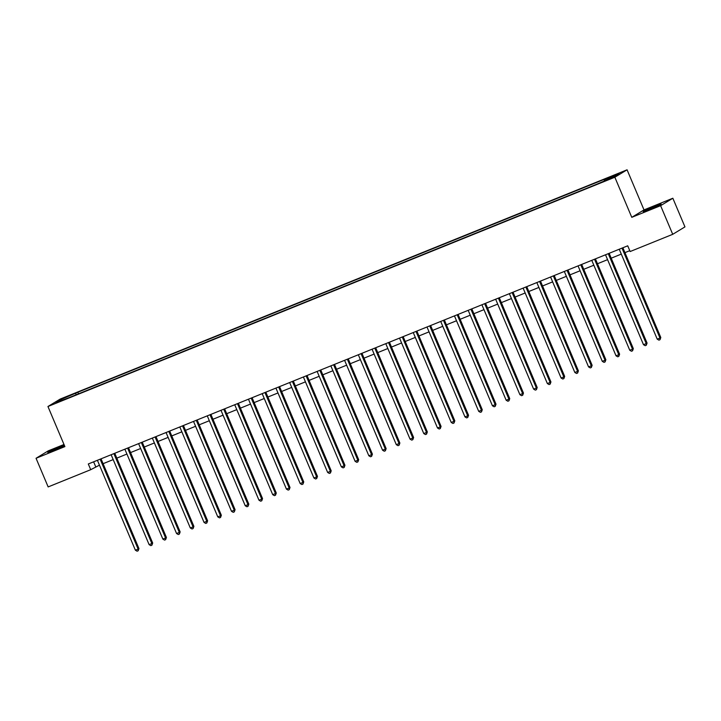 <?xml version="1.0" encoding="UTF-8"?>
<svg xmlns="http://www.w3.org/2000/svg" width="721" height="721" viewBox="0 0 721 721"><rect width="100%" height="100%" fill="white"/><g stroke="black" fill="none" stroke-linecap="round" stroke-linejoin="round"><path stroke-width="1.08" d="M64.295 445.208A9.715 0.46 -22.9 0 0 59.302 447.101A9.715 0.46 -22.9 0 0 47.775 452.455A9.715 0.46 -22.9 0 0 54.147 450.237A9.715 0.46 -22.9 0 0 64.484 445.65M649.594 209.414A9.715 0.46 -22.9 0 0 661.121 204.061A9.715 0.46 -22.9 0 0 654.758 206.278A9.715 0.46 -22.9 0 0 643.231 211.623A9.715 0.46 -22.9 0 0 649.594 209.414M57.563 402.453L62.294 400.254L57.563 402.453M63.998 444.487L48.28 450.841L36.05 458.277L48.154 486.918L90.72 469.695L99.462 465.162M627.072 169.805L60.185 399.074L47.947 406.509L614.842 177.231L627.072 169.805L644.015 209.91L631.776 217.336L660.616 205.674L672.846 198.239L644.015 209.91M672.846 198.239L684.95 226.89L672.72 234.316L660.616 205.674M672.72 234.316L630.145 251.539L627.721 245.807L88.304 463.973L90.72 469.695M610.164 178.529L603.171 181.638L610.299 178.853M604.387 180.737L604.279 179.745L606.271 178.538L77.841 392.251L78.508 393.828M604.279 179.745L619.105 173.752L614.013 176.843L597.186 184.053L68.747 397.776L55.914 402.561L61.006 399.47L77.841 392.251M36.05 458.277L64.89 446.605L47.947 406.509M631.776 217.336L614.842 177.231M103.094 463.693L113.188 459.601M116.829 458.132L126.923 454.05M130.555 452.581L140.658 448.498M144.29 447.029L154.393 442.946M158.025 441.477L168.119 437.386M171.76 435.917L181.854 431.834M185.486 430.365L195.589 426.282M199.221 424.813L209.324 420.731M212.956 419.262L223.05 415.17M226.691 413.701L236.785 409.618M240.417 408.149L250.52 404.066M254.153 402.597L264.256 398.515M267.888 397.037L277.982 392.954M281.623 391.485L291.717 387.402M295.349 385.933L305.452 381.851M309.084 380.382L319.187 376.29M322.819 374.821L332.913 370.738M336.554 369.269L346.648 365.186M350.28 363.717L360.383 359.635M364.015 358.166L374.118 354.074M377.75 352.605L387.844 348.522M391.485 347.053L401.579 342.971M405.211 341.502L415.314 337.419M418.946 335.95L429.049 331.858M432.681 330.389L442.775 326.307M446.416 324.838L456.51 320.755M460.142 319.286L470.245 315.203M473.877 313.725L483.98 309.642M487.612 308.173L497.706 304.091M501.347 302.622L511.441 298.539M515.073 297.07L525.176 292.978M528.808 291.509L538.911 287.427M542.543 285.958L552.637 281.875M556.279 280.406L566.373 276.323M570.005 274.854L580.108 270.763M583.74 269.293L593.843 265.211M597.475 263.742L607.569 259.659M611.21 258.19L621.304 254.107M624.936 252.638L629.784 250.674M93.622 461.819L95.686 466.685M75.84 393.468L75.993 394.847M61.006 399.47L61.925 400.128M622.034 248.105A1.244 1.181 -121.3 0 0 622.124 248.421L659.967 338.023L657.219 339.131L619.375 249.538A1.244 1.181 -121.3 0 0 619.213 249.25M622.89 247.763A1.244 1.181 -121.3 0 0 622.944 247.925L660.797 337.518L659.967 338.023L660.021 339.699L658.922 340.141L657.219 339.131M660.797 337.518L660.021 339.699M608.299 253.666A1.244 1.181 -121.3 0 0 608.389 253.981L646.232 343.575L643.492 344.692L605.64 255.09A1.244 1.181 -121.3 0 0 605.478 254.801M609.155 253.314A1.244 1.181 -121.3 0 0 609.218 253.477L647.061 343.079L646.232 343.575L646.286 345.251L645.187 345.692L643.492 344.692M647.061 343.079L646.286 345.251M594.564 259.218A1.244 1.181 -121.3 0 0 594.654 259.533L632.506 349.135L629.757 350.244L591.905 260.642A1.244 1.181 -121.3 0 0 591.743 260.362M595.429 258.866A1.244 1.181 -121.3 0 0 595.483 259.028L633.326 348.631L632.506 349.135L632.56 350.803L631.461 351.244L629.757 350.244M633.326 348.631L632.56 350.803M580.838 264.769A1.244 1.181 -121.3 0 0 580.919 265.085L618.771 354.687L616.022 355.795L578.179 266.193A1.244 1.181 -121.3 0 0 578.008 265.914M581.694 264.427A1.244 1.181 -121.3 0 0 581.748 264.58L619.6 354.182L618.771 354.687L618.825 356.354L617.726 356.805L616.022 355.795M619.6 354.182L618.825 356.354M567.103 270.321A1.244 1.181 -121.3 0 0 567.193 270.636L605.036 360.239L602.296 361.347L564.444 271.754A1.244 1.181 -121.3 0 0 564.282 271.466M567.959 269.978A1.244 1.181 -121.3 0 0 568.013 270.141L605.865 359.734L605.036 360.239L605.09 361.915L603.991 362.357L602.296 361.347M605.865 359.734L605.09 361.915M553.367 275.882A1.244 1.181 -121.3 0 0 553.458 276.197L591.31 365.79L588.561 366.908L550.709 277.306A1.244 1.181 -121.3 0 0 550.547 277.017M554.224 275.53A1.244 1.181 -121.3 0 0 554.287 275.692L592.13 365.295L591.31 365.79L591.355 367.467L590.265 367.908L588.561 366.908M592.13 365.295L591.355 367.467M539.632 281.433A1.244 1.181 -121.3 0 0 539.723 281.749L577.575 371.351L574.826 372.46L536.974 282.857A1.244 1.181 -121.3 0 0 536.812 282.578M540.498 281.082A1.244 1.181 -121.3 0 0 540.552 281.244L578.395 370.846L577.575 371.351L577.629 373.018L576.53 373.469L574.826 372.46M578.395 370.846L577.629 373.018M525.906 286.985A1.244 1.181 -121.3 0 0 525.988 287.3L563.84 376.903L561.091 378.011L523.248 288.418A1.244 1.181 -121.3 0 0 523.076 288.13M526.763 286.643A1.244 1.181 -121.3 0 0 526.817 286.805L564.669 376.398L563.84 376.903L563.894 378.57L562.795 379.021L561.091 378.011M564.669 376.398L563.894 378.57M512.171 292.537A1.244 1.181 -121.3 0 0 512.261 292.861L550.105 382.454L547.365 383.563L509.513 293.97A1.244 1.181 -121.3 0 0 509.35 293.681M513.028 292.194A1.244 1.181 -121.3 0 0 513.082 292.356L550.934 381.959L550.105 382.454L550.159 384.131L549.06 384.572L547.365 383.563M550.934 381.959L550.159 384.131M498.436 298.097A1.244 1.181 -121.3 0 0 498.526 298.413L536.379 388.006L533.63 389.124L495.778 299.521A1.244 1.181 -121.3 0 0 495.615 299.233M499.293 297.746A1.244 1.181 -121.3 0 0 499.356 297.908L537.199 387.51L536.379 388.006L536.424 389.682L535.333 390.124L533.63 389.124M537.199 387.51L536.424 389.682M484.701 303.649A1.244 1.181 -121.3 0 0 484.791 303.965L522.644 393.567L519.895 394.675L482.043 305.073A1.244 1.181 -121.3 0 0 481.88 304.794M485.566 303.298A1.244 1.181 -121.3 0 0 485.621 303.46L523.464 393.062L522.644 393.567L522.698 395.234L521.598 395.685L519.895 394.675M523.464 393.062L522.698 395.234M470.975 309.201A1.244 1.181 -121.3 0 0 471.056 309.516L508.909 399.119L506.16 400.227L468.317 310.634A1.244 1.181 -121.3 0 0 468.145 310.345M471.831 308.858A1.244 1.181 -121.3 0 0 471.885 309.021L509.738 398.614L508.909 399.119L508.963 400.795L507.863 401.236L506.16 400.227M509.738 398.614L508.963 400.795M457.24 314.753A1.244 1.181 -121.3 0 0 457.33 315.077L495.174 404.67L492.434 405.788L454.581 316.186A1.244 1.181 -121.3 0 0 454.419 315.897M458.096 314.41A1.244 1.181 -121.3 0 0 458.15 314.572L496.003 404.175L495.174 404.67L495.228 406.347L494.128 406.788L492.434 405.788M496.003 404.175L495.228 406.347M443.505 320.313A1.244 1.181 -121.3 0 0 443.595 320.629L481.448 410.231L478.699 411.34L440.846 321.737A1.244 1.181 -121.3 0 0 440.684 321.449M444.361 319.962A1.244 1.181 -121.3 0 0 444.424 320.124L482.268 409.726L481.448 410.231L481.493 411.898L480.402 412.34L478.699 411.34M482.268 409.726L481.493 411.898M429.77 325.865A1.244 1.181 -121.3 0 0 429.86 326.18L467.713 415.783L464.964 416.891L427.12 327.289A1.244 1.181 -121.3 0 0 426.949 327.01M430.635 325.513A1.244 1.181 -121.3 0 0 430.689 325.676L468.542 415.278L467.713 415.783L467.767 417.45L466.667 417.901L464.964 416.891M468.542 415.278L467.767 417.45M416.044 331.417A1.244 1.181 -121.3 0 0 416.134 331.732L453.978 421.334L451.229 422.443L413.385 332.85A1.244 1.181 -121.3 0 0 413.214 332.561M416.9 331.074A1.244 1.181 -121.3 0 0 416.954 331.236L454.807 420.83L453.978 421.334L454.032 423.011L452.932 423.452L451.229 422.443M454.807 420.83L454.032 423.011M402.309 336.977A1.244 1.181 -121.3 0 0 402.399 337.293L440.243 426.886L437.503 428.004L399.65 338.401A1.244 1.181 -121.3 0 0 399.488 338.113M403.165 336.626A1.244 1.181 -121.3 0 0 403.219 336.788L441.072 426.39L440.243 426.886L440.297 428.562L439.197 429.004L437.503 428.004M441.072 426.39L440.297 428.562M388.574 342.529A1.244 1.181 -121.3 0 0 388.664 342.845L426.517 432.447L423.768 433.555L385.915 343.953A1.244 1.181 -121.3 0 0 385.753 343.674M389.439 342.178A1.244 1.181 -121.3 0 0 389.493 342.34L427.337 431.942L426.517 432.447L426.562 434.114L425.471 434.556L423.768 433.555M427.337 431.942L426.562 434.114M374.839 348.081A1.244 1.181 -121.3 0 0 374.929 348.396L412.782 437.998L410.033 439.107L372.189 349.505A1.244 1.181 -121.3 0 0 372.018 349.225M375.704 347.738A1.244 1.181 -121.3 0 0 375.758 347.892L413.611 437.494L412.782 437.998L412.836 439.666L411.736 440.116L410.033 439.107M413.611 437.494L412.836 439.666M361.113 353.632A1.244 1.181 -121.3 0 0 361.203 353.948L399.046 443.55L396.298 444.659L358.454 355.065A1.244 1.181 -121.3 0 0 358.283 354.777M361.969 353.29A1.244 1.181 -121.3 0 0 362.023 353.452L399.876 443.045L399.046 443.55L399.101 445.227L398.001 445.668L396.298 444.659M399.876 443.045L399.101 445.227M347.378 359.193A1.244 1.181 -121.3 0 0 347.468 359.509L385.311 449.102L382.572 450.219L344.719 360.617A1.244 1.181 -121.3 0 0 344.557 360.329M348.234 358.842A1.244 1.181 -121.3 0 0 348.297 359.004L386.141 448.606L385.311 449.102L385.365 450.778L384.266 451.22L382.572 450.219M386.141 448.606L385.365 450.778M333.643 364.745A1.244 1.181 -121.3 0 0 333.733 365.06L371.585 454.663L368.837 455.771L330.984 366.169A1.244 1.181 -121.3 0 0 330.822 365.889M334.508 364.393A1.244 1.181 -121.3 0 0 334.562 364.556L372.406 454.158L371.585 454.663L371.63 456.33L370.54 456.781L368.837 455.771M372.406 454.158L371.63 456.33M319.908 370.297A1.244 1.181 -121.3 0 0 319.998 370.612L357.85 460.214L355.102 461.323L317.258 371.73A1.244 1.181 -121.3 0 0 317.087 371.441M320.773 369.954A1.244 1.181 -121.3 0 0 320.827 370.116L358.679 459.71L357.85 460.214L357.904 461.882L356.805 462.332L355.102 461.323M358.679 459.71L357.904 461.882M306.182 375.848A1.244 1.181 -121.3 0 0 306.272 376.173L344.115 465.766L341.366 466.875L303.523 377.281A1.244 1.181 -121.3 0 0 303.352 376.993M307.038 375.506A1.244 1.181 -121.3 0 0 307.092 375.668L344.944 465.27L344.115 465.766L344.169 467.442L343.07 467.884L341.366 466.875M344.944 465.27L344.169 467.442M292.447 381.409A1.244 1.181 -121.3 0 0 292.537 381.724L330.38 471.318L327.64 472.435L289.788 382.833A1.244 1.181 -121.3 0 0 289.626 382.545M293.303 381.058A1.244 1.181 -121.3 0 0 293.366 381.22L331.209 470.822L330.38 471.318L330.434 472.994L329.335 473.436L327.64 472.435M331.209 470.822L330.434 472.994M278.712 386.961A1.244 1.181 -121.3 0 0 278.802 387.276L316.654 476.878L313.905 477.987L276.053 388.385A1.244 1.181 -121.3 0 0 275.891 388.105M279.577 386.609A1.244 1.181 -121.3 0 0 279.631 386.771L317.474 476.374L316.654 476.878L316.699 478.546L315.609 478.996L313.905 477.987M317.474 476.374L316.699 478.546M264.977 392.512A1.244 1.181 -121.3 0 0 265.067 392.828L302.919 482.43L300.17 483.539L262.327 393.945A1.244 1.181 -121.3 0 0 262.156 393.657M265.842 392.17A1.244 1.181 -121.3 0 0 265.896 392.332L303.748 481.925L302.919 482.43L302.973 484.106L301.874 484.548L300.17 483.539M303.748 481.925L302.973 484.106M251.25 398.064A1.244 1.181 -121.3 0 0 251.341 398.389L289.184 487.982L286.435 489.099L248.592 399.497A1.244 1.181 -121.3 0 0 248.421 399.209M252.107 397.722A1.244 1.181 -121.3 0 0 252.161 397.884L290.013 487.486L289.184 487.982L289.238 489.658L288.139 490.1L286.435 489.099M290.013 487.486L289.238 489.658M237.515 403.625A1.244 1.181 -121.3 0 0 237.606 403.94L275.449 493.543L272.709 494.651L234.857 405.049A1.244 1.181 -121.3 0 0 234.695 404.76M238.372 403.273A1.244 1.181 -121.3 0 0 238.435 403.436L276.278 493.038L275.449 493.543L275.503 495.21L274.404 495.651L272.709 494.651M276.278 493.038L275.503 495.21M223.78 409.177A1.244 1.181 -121.3 0 0 223.87 409.492L261.723 499.094L258.974 500.203L221.122 410.6A1.244 1.181 -121.3 0 0 220.959 410.321M224.646 408.825A1.244 1.181 -121.3 0 0 224.7 408.987L262.543 498.59L261.723 499.094L261.777 500.762L260.678 501.212L258.974 500.203M262.543 498.59L261.777 500.762M210.054 414.728A1.244 1.181 -121.3 0 0 210.135 415.044L247.988 504.646L245.239 505.754L207.396 416.161A1.244 1.181 -121.3 0 0 207.224 415.873M210.911 414.386A1.244 1.181 -121.3 0 0 210.965 414.548L248.817 504.141L247.988 504.646L248.042 506.322L246.942 506.764L245.239 505.754M248.817 504.141L248.042 506.322M196.319 420.289A1.244 1.181 -121.3 0 0 196.409 420.604L234.253 510.198L231.504 511.315L193.661 421.713A1.244 1.181 -121.3 0 0 193.489 421.425M197.175 419.937A1.244 1.181 -121.3 0 0 197.23 420.1L235.082 509.702L234.253 510.198L234.307 511.874L233.207 512.316L231.504 511.315M235.082 509.702L234.307 511.874M182.584 425.841A1.244 1.181 -121.3 0 0 182.674 426.156L220.518 515.758L217.778 516.867L179.926 427.265A1.244 1.181 -121.3 0 0 179.763 426.985M183.44 425.489A1.244 1.181 -121.3 0 0 183.504 425.651L221.347 515.254L220.518 515.758L220.572 517.426L219.472 517.867L217.778 516.867M221.347 515.254L220.572 517.426M168.849 431.392A1.244 1.181 -121.3 0 0 168.939 431.708L206.792 521.31L204.043 522.419L166.191 432.816A1.244 1.181 -121.3 0 0 166.028 432.537M169.714 431.05A1.244 1.181 -121.3 0 0 169.768 431.203L207.612 520.805L206.792 521.31L206.846 522.977L205.746 523.428L204.043 522.419M207.612 520.805L206.846 522.977M155.123 436.944A1.244 1.181 -121.3 0 0 155.204 437.259L193.057 526.862L190.308 527.97L152.464 438.377A1.244 1.181 -121.3 0 0 152.293 438.089M155.979 436.602A1.244 1.181 -121.3 0 0 156.033 436.764L193.886 526.357L193.057 526.862L193.111 528.538L192.011 528.98L190.308 527.97M193.886 526.357L193.111 528.538M141.388 442.505A1.244 1.181 -121.3 0 0 141.478 442.82L179.322 532.413L176.573 533.531L138.729 443.929A1.244 1.181 -121.3 0 0 138.558 443.64M142.244 442.153A1.244 1.181 -121.3 0 0 142.298 442.315L180.151 531.918L179.322 532.413L179.376 534.09L178.276 534.531L176.573 533.531M180.151 531.918L179.376 534.09M127.653 448.056A1.244 1.181 -121.3 0 0 127.743 448.372L165.587 537.974L162.847 539.083L124.994 449.48A1.244 1.181 -121.3 0 0 124.832 449.201M128.509 447.705A1.244 1.181 -121.3 0 0 128.572 447.867L166.416 537.469L165.587 537.974L165.641 539.641L164.541 540.092L162.847 539.083M166.416 537.469L165.641 539.641M113.918 453.608A1.244 1.181 -121.3 0 0 114.008 453.924L151.861 543.526L149.112 544.634L111.259 455.032A1.244 1.181 -121.3 0 0 111.097 454.753M114.783 453.266A1.244 1.181 -121.3 0 0 114.837 453.428L152.681 543.021L151.861 543.526L151.915 545.193L150.815 545.644L149.112 544.634M152.681 543.021L151.915 545.193M100.192 459.16A1.244 1.181 -121.3 0 0 100.273 459.484L138.126 549.078L135.377 550.186L97.533 460.593A1.244 1.181 -121.3 0 0 97.362 460.304M101.048 458.817A1.244 1.181 -121.3 0 0 101.102 458.98L138.955 548.582L138.126 549.078L138.18 550.754L137.08 551.195L135.377 550.186M138.955 548.582L138.18 550.754M622.124 248.421L622.944 247.925M608.389 253.981L609.218 253.477M594.654 259.533L595.483 259.028M580.919 265.085L581.748 264.58M567.193 270.636L568.013 270.141M553.458 276.197L554.287 275.692M539.723 281.749L540.552 281.244M525.988 287.3L526.817 286.805M512.261 292.861L513.082 292.356M498.526 298.413L499.356 297.908M484.791 303.965L485.621 303.46M471.056 309.516L471.885 309.021M457.33 315.077L458.15 314.572M443.595 320.629L444.424 320.124M429.86 326.18L430.689 325.676M416.134 331.732L416.954 331.236M402.399 337.293L403.219 336.788M388.664 342.845L389.493 342.34M374.929 348.396L375.758 347.892M361.203 353.948L362.023 353.452M347.468 359.509L348.297 359.004M333.733 365.06L334.562 364.556M319.998 370.612L320.827 370.116M306.272 376.173L307.092 375.668M292.537 381.724L293.366 381.22M278.802 387.276L279.631 386.771M265.067 392.828L265.896 392.332M251.341 398.389L252.161 397.884M237.606 403.94L238.435 403.436M223.87 409.492L224.7 408.987M210.135 415.044L210.965 414.548M196.409 420.604L197.23 420.1M182.674 426.156L183.504 425.651M168.939 431.708L169.768 431.203M155.204 437.259L156.033 436.764M141.478 442.82L142.298 442.315M127.743 448.372L128.572 447.867M114.008 453.924L114.837 453.428M100.273 459.484L101.102 458.98"/></g></svg>

